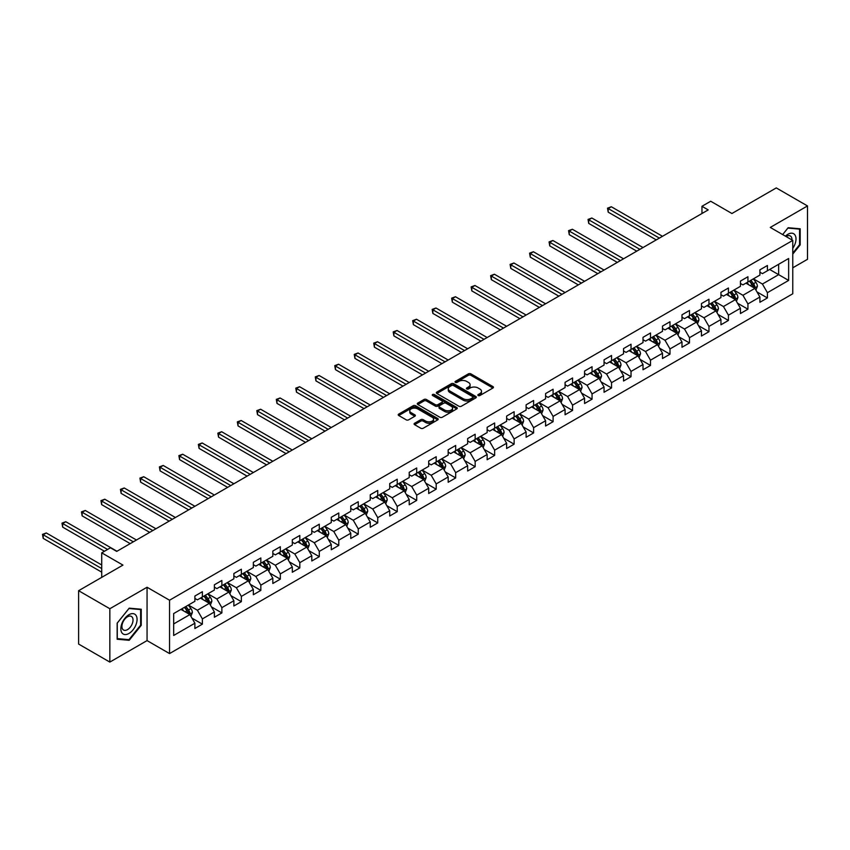 <?xml version="1.0" encoding="UTF-8"?>
<svg xmlns="http://www.w3.org/2000/svg" width="850" height="850" viewBox="0 0 850 850"><rect width="100%" height="100%" fill="white"/><g stroke="black" fill="none" stroke-linecap="round" stroke-linejoin="round"><path stroke-width="1.27" d="M478.189 395.526A1.211 0.701 0 0 0 479.91 395.526L492.936 388.004A1.732 0.999 0 0 0 493.436 387.303A1.732 0.999 0 0 0 492.936 386.591L470.868 373.851A1.732 0.999 0 0 0 468.414 373.851L455.388 381.374A1.211 0.701 0 0 0 457.109 382.362L458.788 381.395A5.546 3.198 0 0 1 466.639 381.395L468.478 382.457A5.546 3.198 0 0 1 470.103 384.721A5.546 3.198 0 0 1 468.478 386.984L466.788 387.951A1.211 0.701 0 0 0 468.509 388.949L470.188 387.972A5.546 3.198 0 0 1 478.04 387.972L479.878 389.034A5.546 3.198 0 0 1 481.504 391.297A5.546 3.198 0 0 1 479.878 393.561L478.189 394.538A1.211 0.701 0 0 0 478.189 395.526L478.189 394.538M414.598 423.257A1.732 0.999 0 0 0 414.088 423.959A1.732 0.999 0 0 0 414.598 424.671L420.782 428.241A1.732 0.999 0 0 0 423.236 428.241L437.707 419.889A1.732 0.999 0 0 0 438.207 419.188A1.732 0.999 0 0 0 437.707 418.476L415.639 405.737A1.732 0.999 0 0 0 413.185 405.737L398.724 414.088A1.732 0.999 0 0 0 398.214 414.8A1.732 0.999 0 0 0 398.724 415.501L406.194 419.826A1.732 0.999 0 0 0 408.648 419.826L414.842 416.245A1.732 0.999 0 0 0 415.353 415.544A1.732 0.999 0 0 0 414.842 414.832L411.134 412.696A4.633 2.678 0 0 1 409.774 410.794A4.633 2.678 0 0 1 412.632 408.329A4.633 2.678 0 0 1 417.69 408.903L432.214 417.297A4.633 2.678 0 0 1 433.574 419.188A4.633 2.678 0 0 1 430.716 421.664A4.633 2.678 0 0 1 425.659 421.079L423.236 419.677A1.732 0.999 0 0 0 420.782 419.677L414.598 423.257L414.598 424.671M792.763 267.803L807.5 259.303L807.5 205.944L776.273 187.914L731.935 213.509L710.706 201.248L701.962 206.295L708.209 209.907L116.716 551.406L110.468 547.793L101.724 552.84L101.724 577.362M109.841 608.727L109.841 662.086L147.061 640.602L147.061 587.244L109.841 608.727L78.614 590.697L122.953 565.101L101.724 552.84M147.061 587.244L169.543 600.217L792.763 240.401L792.763 293.771L169.543 653.576L169.543 600.217M807.5 205.944L770.281 227.428L792.763 240.401M458.915 406.236A1.732 0.999 0 0 0 461.369 406.236L475.83 397.885A1.732 0.999 0 0 0 476.34 397.173A1.732 0.999 0 0 0 475.83 396.472L453.762 383.722A1.732 0.999 0 0 0 451.308 383.722L436.847 392.084A1.732 0.999 0 0 0 436.337 392.785A1.732 0.999 0 0 0 436.847 393.497L458.915 406.236M433.096 395.792A1.211 0.701 0 0 1 434.329 395.962L456.748 408.903L442.297 417.244A1.732 0.999 0 0 1 439.854 417.244L417.786 404.504L417.786 403.081A1.732 0.999 0 0 0 417.276 403.793A1.732 0.999 0 0 0 417.786 404.504M417.786 403.081L423.969 399.511A1.732 0.999 0 0 1 426.424 399.511L435.37 404.674A1.732 0.999 0 0 0 437.824 404.674L441.936 402.305A1.732 0.999 0 0 0 442.446 401.593A1.732 0.999 0 0 0 441.936 400.892L432.618 395.516A1.211 0.701 0 0 1 434.329 394.517L456.769 407.469A1.732 0.999 0 0 1 457.279 408.181A1.732 0.999 0 0 1 456.769 408.892L456.769 407.469M109.841 662.086L78.614 644.056L78.614 590.697M191.962 618.141L202.385 624.155L202.385 618.896L214.381 611.968L214.381 617.238L221.871 612.914L221.871 607.644L233.867 600.727L233.867 605.986L241.357 601.662L241.357 596.403L253.343 589.475L253.343 594.745L260.844 590.41L260.844 585.151L272.829 578.223L272.829 583.493L280.319 579.169L280.319 573.899L292.315 566.982L292.315 572.241L299.806 567.917L299.806 562.647L311.801 555.73L311.801 560.989L319.292 556.665L319.292 551.406L331.277 544.478L331.277 549.748L338.778 545.424L338.778 540.154L350.763 533.237L350.763 538.496L358.254 534.172L358.254 528.902L370.249 521.985L370.249 527.244L377.74 522.92L377.74 517.661L389.725 510.733L389.725 516.003L397.226 511.668L397.226 506.409L409.211 499.481L409.211 504.751L416.702 500.427L416.702 495.157L428.697 488.24L428.697 493.499L436.188 489.175L436.188 483.916L448.184 476.988L448.184 482.258L455.674 477.923L455.674 472.664L467.659 465.736L467.659 471.006L475.161 466.682L475.161 461.412L487.146 454.495L487.146 459.754L494.636 455.43L494.636 450.171L506.632 443.243L506.632 448.502L514.122 444.178L514.122 438.919L526.118 431.991L526.118 437.261L533.609 432.937L533.609 427.667L545.594 420.75L545.594 426.009L553.095 421.685L553.095 416.415L565.08 409.498L565.08 414.757L572.571 410.433L572.571 405.174L584.566 398.246L584.566 403.516L592.057 399.181L592.057 393.922L604.053 387.005L604.053 392.264L611.543 387.94L611.543 382.67L623.528 375.753L623.528 381.013L631.029 376.688L631.029 371.429L643.014 364.501L643.014 369.771L650.505 365.436L650.505 360.177L662.501 353.249L662.501 358.519L669.991 354.195L669.991 348.925L681.987 342.008L681.987 347.267L689.477 342.943L689.477 337.684L701.463 330.756L701.463 336.016L708.964 331.691L708.964 326.432L720.949 319.504L720.949 324.774L728.439 320.45L728.439 315.18L740.435 308.263L740.435 313.522L747.926 309.198L747.926 303.928L759.911 297.011L759.911 302.271L767.412 297.946L767.412 292.687L788.641 280.426L788.641 258.506L778.653 264.276L778.653 274.656L788.641 280.426M202.385 624.155L194.894 628.49L194.894 623.22L173.666 635.481L173.666 613.562L194.894 601.301L194.894 596.041L202.385 591.706L202.385 596.976L214.381 590.049L214.381 584.789L221.871 580.465L221.871 585.724L233.867 578.808L233.867 573.537L241.357 569.213L241.357 574.472L253.343 567.556L253.343 562.296L260.844 557.961L260.844 563.231L272.829 556.304L272.829 551.044L280.319 546.72L280.319 551.979L292.315 545.062L292.315 539.793L299.806 535.468L299.806 540.727L311.801 533.811L311.801 528.541L319.292 524.216L319.292 529.486L331.277 522.559L331.277 517.299L338.778 512.975L338.778 518.234L350.763 511.307L350.763 506.047L358.254 501.723L358.254 506.983L370.249 500.066L370.249 494.796L377.74 490.471L377.74 495.741L389.725 488.814L389.725 483.554L397.226 479.219L397.226 484.489L409.211 477.562L409.211 472.303L416.702 467.978L416.702 473.237L428.697 466.321L428.697 461.051L436.188 456.726L436.188 461.986L448.184 455.069L448.184 449.809L455.674 445.474L455.674 450.744L467.659 443.817L467.659 438.558L475.161 434.233L475.161 439.493L487.146 432.576L487.146 427.306L494.636 422.981L494.636 428.241L506.632 421.324L506.632 416.054L514.122 411.729L514.122 416.999L526.118 410.072L526.118 404.812L533.609 400.488L533.609 405.748L545.594 398.82L545.594 393.561L553.095 389.236L553.095 394.496L565.08 387.579L565.08 382.309L572.571 377.984L572.571 383.254L584.566 376.327L584.566 371.067L592.057 366.733L592.057 372.002L604.053 365.075L604.053 359.816L611.543 355.491L611.543 360.751L623.528 353.834L623.528 348.564L631.029 344.239L631.029 349.499L643.014 342.582L643.014 337.322L650.505 332.987L650.505 338.257L662.501 331.33L662.501 326.071L669.991 321.746L669.991 327.006L681.987 320.089L681.987 314.819L689.477 310.494L689.477 315.754L701.463 308.837L701.463 303.567L708.964 299.243L708.964 304.513L720.949 297.585L720.949 292.326L728.439 288.001L728.439 293.261L740.435 286.333L740.435 281.074L747.926 276.749L747.926 282.009L759.911 275.092L759.911 269.822L767.412 265.498L767.412 270.767L788.641 258.506M200.387 598.124L209.387 603.319L197.391 610.247L188.403 605.051M194.894 598.421L197.391 599.856L202.385 596.976M197.391 610.247L202.385 618.896M209.387 603.319L214.381 611.968M219.874 586.883L228.863 592.067L216.877 598.995L207.889 593.799M214.381 587.169L216.877 588.614L221.871 585.724M216.877 598.995L221.871 607.644M228.863 592.067L233.867 600.727M239.36 575.631L248.349 580.826L236.364 587.743L227.364 582.558M233.867 575.918L236.364 577.362L241.357 574.472M236.364 587.743L241.357 596.403M248.349 580.826L253.343 589.475M258.846 564.379L267.835 569.574L255.839 576.491L246.851 571.306M253.343 564.666L255.839 566.111L260.844 563.231M255.839 576.491L260.844 585.151M267.835 569.574L272.829 578.223M278.322 553.138L287.321 558.322L275.326 565.25L266.337 560.054M272.829 553.424L275.326 554.869L280.319 551.979M275.326 565.25L280.319 573.899M287.321 558.322L292.315 566.982M297.808 541.886L306.797 547.081L294.812 553.998L285.823 548.803M292.315 542.173L294.812 543.617L299.806 540.727M294.812 553.998L299.806 562.647M306.797 547.081L311.801 555.73M317.294 530.634L326.283 535.829L314.298 542.746L305.299 537.561M311.801 530.921L314.298 532.366L319.292 529.486M314.298 542.746L319.292 551.406M326.283 535.829L331.277 544.478M336.77 519.392L345.769 524.577L333.774 531.505L324.785 526.309M331.277 519.679L333.774 521.114L338.778 518.234M333.774 531.505L338.778 540.154M345.769 524.577L350.763 533.237M356.256 508.141L365.256 513.326L353.26 520.253L344.271 515.058M350.763 508.428L353.26 509.873L358.254 506.983M353.26 520.253L358.254 528.902M365.256 513.326L370.249 521.985M375.743 496.889L384.731 502.084L372.746 509.001L363.747 503.816M370.249 497.176L372.746 498.621L377.74 495.741M372.746 509.001L377.74 517.661M384.731 502.084L389.725 510.733M395.229 485.637L404.217 490.832L392.233 497.76L383.233 492.564M389.725 485.934L392.233 487.369L397.226 484.489M392.233 497.76L397.226 506.409M404.217 490.832L409.211 499.481M414.704 474.396L423.704 479.581L411.708 486.508L402.719 481.312M409.211 474.683L411.708 476.127L416.702 473.237M411.708 486.508L416.702 495.157M423.704 479.581L428.697 488.24M434.191 463.144L443.179 468.339L431.194 475.256L422.206 470.071M428.697 463.431L431.194 464.876L436.188 461.986M431.194 475.256L436.188 483.916M443.179 468.339L448.184 476.988M453.677 451.892L462.666 457.087L450.681 464.015L441.681 458.819M448.184 452.189L450.681 453.624L455.674 450.744M450.681 464.015L455.674 472.664M462.666 457.087L467.659 465.736M473.163 440.651L482.152 445.836L470.167 452.763L461.168 447.567M467.659 440.938L470.167 442.382L475.161 439.493M470.167 452.763L475.161 461.412M482.152 445.836L487.146 454.495M492.639 429.399L501.638 434.594L489.642 441.511L480.654 436.316M487.146 429.686L489.642 431.131L494.636 428.241M489.642 441.511L494.636 450.171M501.638 434.594L506.632 443.243M512.125 418.147L521.114 423.342L509.129 430.259L500.14 425.074M506.632 418.434L509.129 419.879L514.122 416.999M509.129 430.259L514.122 438.919M521.114 423.342L526.118 431.991M531.611 406.906L540.6 412.091L528.615 419.018L519.616 413.822M526.118 407.192L528.615 408.627L533.609 405.748M528.615 419.018L533.609 427.667M540.6 412.091L545.594 420.75M551.097 395.654L560.086 400.849L548.091 407.766L539.102 402.571M545.594 395.941L548.091 397.386L553.095 394.496M548.091 407.766L553.095 416.415M560.086 400.849L565.08 409.498M570.573 384.402L579.572 389.598L567.577 396.514L558.588 391.329M565.08 384.689L567.577 386.134L572.571 383.254M567.577 396.514L572.571 405.174M579.572 389.598L584.566 398.246M590.059 373.15L599.048 378.346L587.063 385.273L578.074 380.078M584.566 373.447L587.063 374.882L592.057 372.002M587.063 385.273L592.057 393.922M599.048 378.346L604.053 387.005M609.546 361.909L618.534 367.094L606.549 374.021L597.55 368.826M604.053 362.196L606.549 363.641L611.543 360.751M606.549 374.021L611.543 382.67M618.534 367.094L623.528 375.753M629.021 350.657L638.021 355.853L626.025 362.769L617.036 357.584M623.528 350.944L626.025 352.389L631.029 349.499M626.025 362.769L631.029 371.429M638.021 355.853L643.014 364.501M648.508 339.405L657.507 344.601L645.511 351.528L636.523 346.332M643.014 339.703L645.511 341.137L650.505 338.257M645.511 351.528L650.505 360.177M657.507 344.601L662.501 353.249M667.994 328.164L676.982 333.349L664.997 340.276L656.009 335.081M662.501 328.451L664.997 329.896L669.991 327.006M664.997 340.276L669.991 348.925M676.982 333.349L681.987 342.008M687.48 316.912L696.469 322.108L684.484 329.024L675.484 323.839M681.987 317.199L684.484 318.644L689.477 315.754M684.484 329.024L689.477 337.684M696.469 322.108L701.463 330.756M706.956 305.66L715.955 310.856L703.959 317.772L694.971 312.587M701.463 305.947L703.959 307.392L708.964 304.513M703.959 317.772L708.964 326.432M715.955 310.856L720.949 319.504M726.442 294.419L735.441 299.604L723.446 306.531L714.457 301.336M720.949 294.706L723.446 296.14L728.439 293.261M723.446 306.531L728.439 315.18M735.441 299.604L740.435 308.263M745.928 283.167L754.917 288.362L742.932 295.279L733.933 290.084M740.435 283.454L742.932 284.899L747.926 282.009M742.932 295.279L747.926 303.928M754.917 288.362L759.911 297.011M769.654 269.461L778.653 274.656L762.418 284.027L753.419 278.842M759.911 272.202L762.418 273.647L767.412 270.767M762.418 284.027L767.412 292.687M147.061 640.602L169.543 653.576M701.962 206.295L701.962 213.509M173.666 623.942L189.901 614.571L180.912 609.376M189.901 614.571L194.894 623.22M756.978 291.922L767.412 297.946M737.492 303.174L747.926 309.198M718.016 314.426L728.439 320.45M698.53 325.678L708.964 331.691M679.044 336.919L689.477 342.943M659.568 348.171L669.991 354.195M640.082 359.422L650.505 365.436M620.596 370.664L631.029 376.688M601.109 381.916L611.543 387.94M581.634 393.168L592.057 399.181M562.148 404.409L572.571 410.433M542.661 415.661L553.095 421.685M523.175 426.913L533.609 432.937M503.699 438.164L514.122 444.178M484.213 449.406L494.636 455.43M464.727 460.658L475.161 466.682M445.241 471.909L455.674 477.923M425.765 483.151L436.188 489.175M406.279 494.402L416.702 500.427M386.793 505.654L397.226 511.668M367.317 516.896L377.74 522.92M347.831 528.148L358.254 534.172M328.344 539.399L338.778 545.424M308.858 550.651L319.292 556.665M289.382 561.893L299.806 567.917M269.896 573.144L280.319 579.169M250.41 584.396L260.844 590.41M230.924 595.638L241.357 601.662M211.448 606.889L221.871 612.914M792.763 254.118L800.19 244.874L800.19 228.799L788.141 227.726L782.648 234.568M117.151 639.221L129.2 640.305L141.249 625.303L141.249 609.237L129.2 608.164L117.151 623.156L117.151 639.221M799.574 244.513L800.19 244.874M140.633 624.952L141.249 625.303M127.925 639.561L129.2 640.305M478.678 395.696L479.878 395.006A5.546 3.198 0 0 0 481.504 392.743L481.504 391.297M470.103 384.721L470.103 386.155A5.546 3.198 0 0 1 468.478 388.429L467.277 389.119M492.904 388.025L470.868 375.296A1.732 0.999 0 0 0 468.414 375.296L455.876 382.532M475.809 397.896L453.762 385.167A1.732 0.999 0 0 0 451.308 385.167L436.868 393.507L436.847 392.084M472.77 397.672A1.211 0.701 0 0 0 472.77 396.674L453.401 385.496A1.211 0.701 0 0 0 451.679 385.496L449.905 386.527A5.546 3.198 0 0 0 448.279 388.79A5.546 3.198 0 0 0 449.905 391.053L463.144 398.692A5.546 3.198 0 0 0 470.985 398.692L472.77 397.672L472.77 399.107A1.211 0.701 0 0 0 473.121 398.618L473.121 397.173M448.279 388.79L448.279 390.224A5.546 3.198 0 0 0 449.905 392.498L449.905 391.053M472.77 399.107L470.985 400.138A5.546 3.198 0 0 1 463.144 400.138L449.905 392.498M417.807 404.515L423.969 400.956L423.969 399.511M442.446 401.593L442.446 403.038A1.732 0.999 0 0 1 441.936 403.75L437.824 406.119A1.732 0.999 0 0 1 435.37 406.119L426.424 400.956A1.732 0.999 0 0 0 423.969 400.956M444.656 410.04A4.633 2.678 0 0 0 449.714 410.614A4.633 2.678 0 0 0 452.582 408.149A4.633 2.678 0 0 0 451.223 406.247L446.101 403.293A1.732 0.999 0 0 0 443.647 403.293L439.546 405.663A1.732 0.999 0 0 0 439.036 406.374A1.732 0.999 0 0 0 439.546 407.086L444.656 410.04L444.656 411.485A4.633 2.678 0 0 0 449.714 412.059A4.633 2.678 0 0 0 452.582 409.583L452.582 408.149M439.036 406.374L439.036 407.819A1.732 0.999 0 0 0 439.546 408.521L439.546 407.086M444.656 411.485L439.546 408.521M433.574 419.188L433.574 420.633A4.633 2.678 0 0 1 430.716 423.098A4.633 2.678 0 0 1 425.659 422.524L423.236 421.122A1.732 0.999 0 0 0 420.782 421.122L414.619 424.681M409.774 410.794L409.774 412.239A4.633 2.678 0 0 0 411.134 414.131L411.134 412.696M414.821 416.266L411.134 414.131M437.707 418.476L437.707 419.889L415.639 407.182A1.732 0.999 0 0 0 413.185 407.182L398.746 415.522M755.905 290.062L757.393 286.322A4.686 2.699 -120 0 0 755.894 282.338L753.323 278.896M748.829 284.835L747.076 282.498M662.501 236.3L611.331 206.752L608.207 208.558L608.207 212.16L656.253 239.902M749.445 281.138L752.027 284.569A4.686 2.699 60 0 1 753.366 287.385L754.864 286.524A4.686 2.699 -120 0 0 753.525 283.709L750.943 280.266M749.774 280.946L752.633 284.761A2.38 1.381 60 0 1 753.068 285.483L754.864 286.524M608.207 212.16L607.516 208.165L659.377 238.096M607.516 208.165L611.331 206.752M792.763 248.338A11.486 6.63 120 0 0 794.92 244.279A11.486 6.63 120 0 0 794.208 234.122A11.486 6.63 120 0 0 785.411 236.162M798.798 228.682L799.574 229.128L799.574 244.694L792.763 253.162M782.669 234.579L787.897 228.076L799.574 229.128M791.966 239.944A7.863 4.537 120 0 0 790.341 235.992A7.863 4.537 120 0 0 786.112 236.566M128.956 633.463A11.486 6.63 120 0 0 137.073 619.395A11.486 6.63 120 0 0 128.956 614.709A11.486 6.63 120 0 0 120.838 628.777A11.486 6.63 120 0 0 128.956 633.463M127.468 629.648A7.863 4.537 120 0 0 132.611 622.721A7.863 4.537 120 0 0 131.399 616.431A7.863 4.537 120 0 0 127.468 616.813A7.863 4.537 120 0 0 122.336 623.741A7.863 4.537 120 0 0 123.547 630.041A7.863 4.537 120 0 0 127.468 629.648M117.279 623.039L128.956 608.515L140.633 609.556L140.633 625.133L128.956 639.657L117.279 638.616L117.247 623.029M139.857 609.11L140.633 609.556M736.419 301.314L737.906 297.574A4.686 2.699 -120 0 0 736.419 293.59L733.837 290.147M729.343 296.087L727.589 293.749M643.014 247.541L591.844 218.004L588.721 219.81L588.721 223.412L636.767 251.154M729.969 292.379L732.541 295.821A4.686 2.699 60 0 1 733.879 298.637L735.378 297.776A4.686 2.699 -120 0 0 734.039 294.961L731.468 291.518M730.288 292.198L733.146 296.013A2.38 1.381 60 0 1 733.582 296.735L735.378 297.776M588.721 223.412L588.041 219.406L639.891 249.347M588.041 219.406L591.844 218.004M716.943 312.566L718.42 308.826A4.686 2.699 -120 0 0 716.933 304.831L714.351 301.399M709.856 307.339L708.114 305.001M623.528 258.793L572.358 229.256L569.245 231.051L569.245 234.664L617.291 262.395M710.483 303.631L713.065 307.073A4.686 2.699 60 0 1 714.404 309.889L715.902 309.017A4.686 2.699 -120 0 0 714.563 306.202L711.981 302.759M710.812 303.439L713.671 307.254A2.38 1.381 60 0 1 714.106 307.987L715.902 309.017M569.245 234.664L568.554 230.658L620.404 260.599M568.554 230.658L572.358 229.256M697.457 323.808L698.944 320.067A4.686 2.699 -120 0 0 697.446 316.083L694.875 312.641M690.381 318.591L688.628 316.253M604.053 270.045L552.883 240.497L549.759 242.303L549.759 245.905L597.805 273.647M690.997 314.882L693.579 318.314A4.686 2.699 60 0 1 694.918 321.13L696.416 320.269A4.686 2.699 -120 0 0 695.077 317.454L692.495 314.011M691.326 314.691L694.184 318.506A2.38 1.381 60 0 1 694.62 319.228L696.416 320.269M549.759 245.905L549.068 241.91L600.929 271.841M549.068 241.91L552.883 240.497M677.971 335.059L679.458 331.319A4.686 2.699 -120 0 0 677.96 327.335L675.389 323.892M670.894 329.832L669.141 327.494M584.566 281.286L533.396 251.749L530.273 253.555L530.273 257.157L578.319 284.899M671.511 326.124L674.093 329.566A4.686 2.699 60 0 1 675.431 332.382L676.929 331.521A4.686 2.699 -120 0 0 675.591 328.706L673.009 325.263M671.84 325.943L674.698 329.757A2.38 1.381 60 0 1 675.134 330.48L676.929 331.521M530.273 257.157L529.582 253.151L581.442 283.092M529.582 253.151L533.396 251.749M658.484 346.311L659.972 342.571A4.686 2.699 -120 0 0 658.484 338.587L655.903 335.144M651.408 341.084L649.655 338.746M565.08 292.538L513.91 263.001L510.786 264.796L510.786 268.409L558.832 296.14M652.035 337.376L654.606 340.818A4.686 2.699 60 0 1 655.945 343.634L657.443 342.763A4.686 2.699 -120 0 0 656.104 339.947L653.533 336.515M652.354 337.184L655.222 341.009A2.38 1.381 60 0 1 655.648 341.732L657.443 342.763M510.786 268.409L510.106 264.403L561.956 294.344M510.106 264.403L513.91 263.001M639.009 357.563L640.496 353.812A4.686 2.699 -120 0 0 638.998 349.828L636.416 346.386M631.922 352.336L630.179 349.998M545.594 303.79L494.424 274.242L491.311 276.048L491.311 279.65L539.357 307.392M632.549 348.627L635.131 352.07A4.686 2.699 60 0 1 636.469 354.886L637.968 354.014A4.686 2.699 -120 0 0 636.629 351.199L634.047 347.756M632.878 348.436L635.736 352.251A2.38 1.381 60 0 1 636.172 352.973L637.968 354.014M491.311 279.65L490.62 275.655L542.47 305.596M490.62 275.655L494.424 274.242M619.523 368.804L621.01 365.064A4.686 2.699 -120 0 0 619.512 361.08L616.941 357.638M612.446 363.577L610.693 361.239M526.118 315.042L474.948 285.494L471.824 287.3L471.824 290.902L519.871 318.644M613.062 359.869L615.644 363.311A4.686 2.699 60 0 1 616.983 366.127L618.481 365.266A4.686 2.699 -120 0 0 617.143 362.451L614.561 359.008M613.392 359.688L616.25 363.502A2.38 1.381 60 0 1 616.686 364.225L618.481 365.266M471.824 290.902L471.134 286.896L522.994 316.837M471.134 286.896L474.948 285.494M600.036 380.056L601.524 376.316A4.686 2.699 -120 0 0 600.026 372.332L597.454 368.889M592.96 374.829L591.207 372.491M506.632 326.283L455.462 296.746L452.338 298.541L452.338 302.154L500.384 329.896M593.576 371.121L596.158 374.563A4.686 2.699 60 0 1 597.497 377.379L598.995 376.518A4.686 2.699 -120 0 0 597.656 373.703L595.085 370.26M593.906 370.929L596.764 374.754A2.38 1.381 60 0 1 597.199 375.477L598.995 376.518M452.338 302.154L451.647 298.148L503.508 328.089M451.647 298.148L455.462 296.746M580.561 391.308L582.037 387.558A4.686 2.699 -120 0 0 580.55 383.573L577.968 380.131M573.474 386.081L571.721 383.743M487.146 337.535L435.976 307.998L432.852 309.793L432.852 313.406L480.898 341.137M574.101 382.373L576.672 385.815A4.686 2.699 60 0 1 578.011 388.631L579.519 387.759A4.686 2.699 -120 0 0 578.17 384.944L575.599 381.501M574.419 382.181L577.288 385.996A2.38 1.381 60 0 1 577.713 386.729L579.519 387.759M432.852 313.406L432.172 309.4L484.022 339.341M432.172 309.4L435.976 307.998M561.074 402.549L562.562 398.809A4.686 2.699 -120 0 0 561.064 394.825L558.482 391.382M553.987 397.322L552.245 394.984M467.659 348.787L416.5 319.239L413.376 321.045L413.376 324.647L461.422 352.389M554.614 393.624L557.196 397.056A4.686 2.699 60 0 1 558.535 399.872L560.033 399.011A4.686 2.699 -120 0 0 558.694 396.196L556.112 392.753M554.944 393.433L557.802 397.248A2.38 1.381 60 0 1 558.237 397.97L560.033 399.011M413.376 324.647L412.686 320.652L464.536 350.582M412.686 320.652L416.5 319.239M541.588 413.801L543.076 410.061A4.686 2.699 -120 0 0 541.577 406.077L539.006 402.634M534.512 408.574L532.759 406.236M448.184 360.028L397.014 330.491L393.89 332.297L393.89 335.899L441.936 363.641M535.128 404.866L537.71 408.308A4.686 2.699 60 0 1 539.049 411.124L540.547 410.263A4.686 2.699 -120 0 0 539.208 407.447L536.626 404.005M535.457 404.674L538.316 408.499A2.38 1.381 60 0 1 538.751 409.222L540.547 410.263M393.89 335.899L393.199 331.893L445.06 361.834M393.199 331.893L397.014 330.491M522.102 425.053L523.589 421.313A4.686 2.699 -120 0 0 522.102 417.318L519.52 413.886M515.026 419.826L513.273 417.488M428.697 371.28L377.527 341.743L374.404 343.538L374.404 347.151L422.45 374.882M515.653 416.118L518.224 419.56A4.686 2.699 60 0 1 519.562 422.376L521.061 421.504A4.686 2.699 -120 0 0 519.722 418.689L517.151 415.246M515.971 415.926L518.829 419.741A2.38 1.381 60 0 1 519.265 420.474L521.061 421.504M374.404 347.151L373.724 343.145L425.574 373.086M373.724 343.145L377.527 341.743M502.626 436.294L504.103 432.554A4.686 2.699 -120 0 0 502.616 428.57L500.034 425.127M495.539 431.078L493.786 428.74M409.211 382.532L358.041 352.984L354.918 354.79L354.918 358.392L402.964 386.134M496.166 427.369L498.737 430.801A4.686 2.699 60 0 1 500.087 433.617L501.585 432.756A4.686 2.699 -120 0 0 500.236 429.941L497.664 426.498M496.485 427.178L499.354 430.993A2.38 1.381 60 0 1 499.779 431.715L501.585 432.756M354.918 358.392L354.237 354.397L406.087 384.328M354.237 354.397L358.041 352.984M483.14 447.546L484.627 443.806A4.686 2.699 -120 0 0 483.129 439.822L480.547 436.379M476.064 442.319L474.311 439.981M389.725 393.773L338.566 364.236L335.442 366.042L335.442 369.644L383.488 397.386M476.68 438.611L479.262 442.053A4.686 2.699 60 0 1 480.601 444.869L482.099 444.008A4.686 2.699 -120 0 0 480.76 441.192L478.178 437.75M477.009 438.43L479.868 442.244A2.38 1.381 60 0 1 480.303 442.967L482.099 444.008M335.442 369.644L334.751 365.638L386.612 395.579M334.751 365.638L338.566 364.236M463.654 458.798L465.141 455.058A4.686 2.699 -120 0 0 463.643 451.063L461.072 447.631M456.578 453.571L454.824 451.233M370.249 405.025L319.079 375.487L315.956 377.283L315.956 380.896L364.002 408.627M457.194 449.862L459.776 453.305A4.686 2.699 60 0 1 461.114 456.121L462.612 455.249A4.686 2.699 -120 0 0 461.274 452.434L458.692 449.002M457.523 449.671L460.381 453.496A2.38 1.381 60 0 1 460.817 454.219L462.612 455.249M315.956 380.896L315.265 376.89L367.126 406.831M315.265 376.89L319.079 375.487M444.168 470.05L445.655 466.299A4.686 2.699 -120 0 0 444.168 462.315L441.586 458.873M437.091 464.822L435.338 462.485M350.763 416.277L299.593 386.729L296.469 388.535L296.469 392.137L344.516 419.879M437.718 461.114L440.289 464.557A4.686 2.699 60 0 1 441.628 467.373L443.126 466.501A4.686 2.699 -120 0 0 441.788 463.686L439.216 460.243M438.037 460.923L440.895 464.737A2.38 1.381 60 0 1 441.331 465.46L443.126 466.501M296.469 392.137L295.789 388.142L347.639 418.072M295.789 388.142L299.593 386.729M424.692 481.291L426.169 477.551A4.686 2.699 -120 0 0 424.681 473.567L422.099 470.124M417.605 476.064L415.862 473.726M331.277 427.529L280.107 397.981L276.983 399.787L276.983 403.389L325.029 431.131M418.232 472.356L420.803 475.798A4.686 2.699 60 0 1 422.152 478.614L423.651 477.753A4.686 2.699 -120 0 0 422.312 474.938L419.73 471.495M418.561 472.175L421.419 475.989A2.38 1.381 60 0 1 421.844 476.712L423.651 477.753M276.983 403.389L276.303 399.383L328.153 429.324M276.303 399.383L280.107 397.981M405.206 492.543L406.693 488.803A4.686 2.699 -120 0 0 405.195 484.819L402.624 481.376M398.129 487.316L396.376 484.978M311.791 438.77L260.631 409.233L257.507 411.028L257.507 414.641L305.554 442.382M398.746 483.608L401.328 487.05A4.686 2.699 60 0 1 402.666 489.866L404.164 488.994A4.686 2.699 -120 0 0 402.826 486.189L400.244 482.747M399.075 483.416L401.933 487.241A2.38 1.381 60 0 1 402.369 487.964L404.164 488.994M257.507 414.641L256.817 410.635L308.678 440.576M256.817 410.635L260.631 409.233M385.719 503.795L387.207 500.044A4.686 2.699 -120 0 0 385.709 496.06L383.138 492.618M378.643 498.567L376.89 496.23M292.315 450.022L241.145 420.484L238.021 422.28L238.021 425.882L286.067 453.624M379.259 494.859L381.841 498.302A4.686 2.699 60 0 1 383.18 501.118L384.678 500.246A4.686 2.699 -120 0 0 383.339 497.431L380.757 493.988M379.589 494.668L382.447 498.483A2.38 1.381 60 0 1 382.882 499.216L384.678 500.246M238.021 425.882L237.331 421.887L289.191 451.828M237.331 421.887L241.145 420.484M366.233 515.036L367.721 511.296A4.686 2.699 -120 0 0 366.233 507.312L363.651 503.869M359.157 509.809L357.404 507.471M272.829 461.274L221.659 431.726L218.535 433.532L218.535 437.134L266.581 464.876M359.784 506.101L362.355 509.543A4.686 2.699 60 0 1 363.694 512.359L365.192 511.498A4.686 2.699 -120 0 0 363.853 508.683L361.282 505.24M360.103 505.92L362.961 509.734A2.38 1.381 60 0 1 363.396 510.457L365.192 511.498M218.535 437.134L217.855 433.139L269.705 463.069M217.855 433.139L221.659 431.726M346.757 526.288L348.234 522.548A4.686 2.699 -120 0 0 346.747 518.564L344.165 515.121M339.671 521.061L337.928 518.723M253.343 472.515L202.173 442.978L199.059 444.784L199.059 448.386L247.106 476.127M340.297 517.352L342.879 520.795A4.686 2.699 60 0 1 344.218 523.611L345.716 522.75A4.686 2.699 -120 0 0 344.377 519.934L341.796 516.492M340.627 517.161L343.485 520.986A2.38 1.381 60 0 1 343.921 521.709L345.716 522.75M199.059 448.386L198.369 444.38L250.219 474.321M198.369 444.38L202.173 442.978M327.271 537.54L328.759 533.789A4.686 2.699 -120 0 0 327.261 529.805L324.689 526.373M320.195 532.312L318.442 529.975M233.867 483.767L182.697 454.229L179.573 456.025L179.573 459.638L227.619 487.369M320.811 528.604L323.393 532.047A4.686 2.699 60 0 1 324.732 534.862L326.23 533.991A4.686 2.699 -120 0 0 324.891 531.176L322.309 527.733M321.141 528.413L323.999 532.227A2.38 1.381 60 0 1 324.434 532.961L326.23 533.991M179.573 459.638L178.883 455.632L230.743 485.573M178.883 455.632L182.697 454.229M307.785 548.781L309.272 545.041A4.686 2.699 -120 0 0 307.774 541.057L305.203 537.614M300.709 543.564L298.956 541.227M214.381 495.019L163.211 465.471L160.087 467.277L160.087 470.879L208.133 498.621M301.325 539.856L303.907 543.288A4.686 2.699 60 0 1 305.246 546.104L306.744 545.243A4.686 2.699 -120 0 0 305.405 542.428L302.823 538.985M301.654 539.665L304.513 543.479A2.38 1.381 60 0 1 304.948 544.202L306.744 545.243M160.087 470.879L159.396 466.884L211.257 496.814M159.396 466.884L163.211 465.471M288.299 560.033L289.786 556.293A4.686 2.699 -120 0 0 288.299 552.309L285.717 548.866M281.223 554.806L279.469 552.468M194.894 506.26L143.724 476.723L140.601 478.529L140.601 482.131L188.647 509.873M281.849 551.097L284.421 554.54A4.686 2.699 60 0 1 285.759 557.356L287.257 556.495A4.686 2.699 -120 0 0 285.919 553.679L283.348 550.237M282.168 550.917L285.037 554.731A2.38 1.381 60 0 1 285.462 555.454L287.257 556.495M140.601 482.131L139.921 478.125L191.771 508.066M139.921 478.125L143.724 476.723M268.823 571.285L270.311 567.545A4.686 2.699 -120 0 0 268.812 563.55L266.231 560.118M261.736 566.058L259.994 563.72M175.408 517.512L124.238 487.974L121.125 489.77L121.125 493.382L169.171 521.114M262.363 562.349L264.945 565.792A4.686 2.699 60 0 1 266.284 568.607L267.782 567.736A4.686 2.699 -120 0 0 266.443 564.921L263.861 561.489M262.692 562.158L265.551 565.983A2.38 1.381 60 0 1 265.986 566.706L267.782 567.736M121.125 493.382L120.434 489.377L172.284 519.318M120.434 489.377L124.238 487.974M249.337 582.537L250.824 578.786A4.686 2.699 -120 0 0 249.326 574.802L246.755 571.359M242.261 577.309L240.508 574.972M155.933 528.764L104.762 499.216L101.639 501.022L101.639 504.624L149.685 532.366M242.877 573.601L245.459 577.044A4.686 2.699 60 0 1 246.798 579.859L248.296 578.988A4.686 2.699 -120 0 0 246.957 576.173L244.375 572.73M243.206 573.41L246.064 577.224A2.38 1.381 60 0 1 246.5 577.947L248.296 578.988M101.639 504.624L100.948 500.629L152.809 530.559M100.948 500.629L104.762 499.216M229.851 593.778L231.338 590.038A4.686 2.699 -120 0 0 229.851 586.054L227.269 582.611M222.774 588.551L221.021 586.213M136.446 540.005L85.276 510.467L82.152 512.274L82.152 515.876L130.199 543.617M223.391 584.843L225.972 588.285A4.686 2.699 60 0 1 227.311 591.101L228.809 590.24A4.686 2.699 -120 0 0 227.471 587.424L224.899 583.982M223.72 584.662L226.578 588.476A2.38 1.381 60 0 1 227.014 589.199L228.809 590.24M82.152 515.876L81.462 511.87L133.322 541.811M81.462 511.87L85.276 510.467M210.375 605.03L211.852 601.29A4.686 2.699 -120 0 0 210.364 597.306L207.782 593.863M203.288 599.803L201.535 597.465M116.96 551.257L65.79 521.719L62.666 523.515L62.666 527.128L104.476 551.257M203.915 596.094L206.486 599.537A4.686 2.699 60 0 1 207.825 602.352L209.334 601.481A4.686 2.699 -120 0 0 207.984 598.676L205.413 595.234M204.234 595.903L207.102 599.728A2.38 1.381 60 0 1 207.528 600.451L209.334 601.481M62.666 527.128L61.986 523.122L107.599 549.461M61.986 523.122L65.79 521.719M190.889 616.282L192.376 612.531A4.686 2.699 -120 0 0 190.878 608.547L188.296 605.104M183.802 611.054L182.059 608.717M101.724 564.963L46.314 532.961L43.191 534.767L43.191 538.369L101.724 572.167M184.429 607.346L187.011 610.789A4.686 2.699 60 0 1 188.349 613.604L189.847 612.733A4.686 2.699 -120 0 0 188.509 609.918L185.927 606.475M184.758 607.155L187.616 610.969A2.38 1.381 60 0 1 188.052 611.702L189.847 612.733M43.191 538.369L42.5 534.374L101.724 568.565M42.5 534.374L46.314 532.961M479.878 395.006L479.878 393.561M466.788 388.949L466.788 387.951M468.478 388.429L468.478 386.984M455.388 382.362L455.388 381.374M468.414 375.296L468.414 373.851M470.868 375.296L470.868 373.851M492.936 388.004L492.936 386.591M451.308 385.167L451.308 383.722M453.762 385.167L453.762 383.722M475.83 397.885L475.83 396.472M463.144 400.138L463.144 398.692M470.985 400.138L470.985 398.692M426.424 400.956L426.424 399.511M435.37 406.119L435.37 404.674M437.824 406.119L437.824 404.674M441.936 403.75L441.936 402.305M434.329 395.962L434.329 394.517M420.782 421.122L420.782 419.677M423.236 421.122L423.236 419.677M425.659 422.524L425.659 421.079M414.842 416.245L414.842 414.832M398.724 415.501L398.724 414.088M413.185 407.182L413.185 405.737M415.639 407.182L415.639 405.737M754.46 288.086L757.361 286.418M753.525 283.709L755.894 282.338M750.199 285.632L752.027 284.569M734.974 299.338L737.874 297.659M734.039 294.961L736.419 293.59M730.713 296.884L732.541 295.821M715.487 310.59L718.399 308.911M714.563 306.202L716.933 304.831M711.227 308.125L713.065 307.073M696.012 321.842L698.912 320.163M695.077 317.454L697.446 316.083M691.741 319.377L693.579 318.314M676.526 333.083L679.426 331.404M675.591 328.706L677.96 327.335M672.265 330.629L674.093 329.566M657.039 344.335L659.94 342.656M656.104 339.947L658.484 338.587M652.779 341.87L654.606 340.818M637.553 355.587L640.464 353.908M636.629 351.199L638.998 349.828M633.293 353.122L635.131 352.07M618.077 366.828L620.978 365.16M617.143 362.451L619.512 361.08M613.817 364.374L615.644 363.311M598.591 378.08L601.492 376.401M597.656 373.703L600.026 372.332M594.331 375.615L596.158 374.563M579.105 389.332L582.006 387.653M578.17 384.944L580.55 383.573M574.844 386.867L576.672 385.815M559.619 400.573L562.53 398.905M558.694 396.196L561.064 394.825M555.358 398.119L557.196 397.056M540.143 411.825L543.044 410.146M539.208 407.447L541.577 406.077M535.883 409.371L537.71 408.308M520.657 423.077L523.558 421.398M519.722 418.689L522.102 417.318M516.396 420.612L518.224 419.56M501.171 434.329L504.071 432.65M500.236 429.941L502.616 428.57M496.91 431.864L498.737 430.801M481.684 445.57L484.596 443.891M480.76 441.192L483.129 439.822M477.424 443.116L479.262 442.053M462.209 456.822L465.109 455.143M461.274 452.434L463.643 451.063M457.948 454.357L459.776 453.305M442.723 468.074L445.623 466.395M441.788 463.686L444.168 462.315M438.462 465.609L440.289 464.557M423.236 479.315L426.147 477.647M422.312 474.938L424.681 473.567M418.976 476.861L420.803 475.798M403.761 490.567L406.661 488.888M402.826 486.189L405.195 484.819M399.489 488.102L401.328 487.05M384.274 501.819L387.175 500.14M383.339 497.431L385.709 496.06M380.014 499.354L381.841 498.302M364.788 513.06L367.689 511.392M363.853 508.683L366.233 507.312M360.527 510.606L362.355 509.543M345.302 524.312L348.213 522.633M344.377 519.934L346.747 518.564M341.041 521.858L342.879 520.795M325.826 535.564L328.727 533.885M324.891 531.176L327.261 529.805M321.555 533.099L323.393 532.047M306.34 546.805L309.241 545.137M305.405 542.428L307.774 541.057M302.079 544.351L303.907 543.288M286.854 558.057L289.754 556.378M285.919 553.679L288.299 552.309M282.593 555.602L284.421 554.54M267.368 569.309L270.279 567.63M266.443 564.921L268.812 563.55M263.107 566.844L264.945 565.792M247.892 580.561L250.792 578.882M246.957 576.173L249.326 574.802M243.631 578.096L245.459 577.044M228.406 591.802L231.306 590.123M227.471 587.424L229.851 586.054M224.145 589.347L225.972 588.285M208.919 603.054L211.82 601.375M207.984 598.676L210.364 597.306M204.659 600.589L206.486 599.537M189.433 614.306L192.344 612.627M188.509 609.918L190.878 608.547M185.173 611.841L187.011 610.789"/></g></svg>
